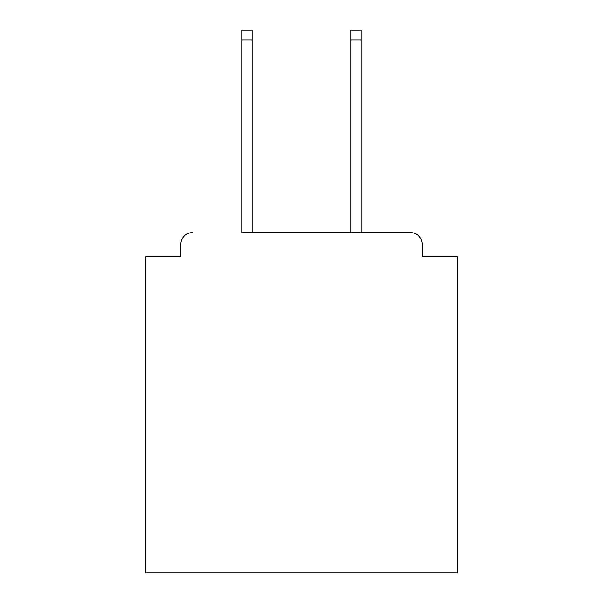 <?xml version="1.0" encoding="UTF-8"?>
<svg xmlns="http://www.w3.org/2000/svg" width="603" height="603" viewBox="0 0 603 603"><rect width="100%" height="100%" fill="white"/><g stroke="black" fill="none" stroke-linecap="round" stroke-linejoin="round"><path stroke-width="0.9" d="M422.183 256.727L422.183 244.268L422.183 256.727L457.225 256.727L457.225 572.85L145.775 572.85L145.775 256.727L180.817 256.727L180.817 244.268L180.817 256.727M241.939 39.881L241.939 30.15L252.054 30.15L252.054 39.881L241.939 39.881L241.939 232.592L410.507 232.592L361.061 232.592L361.061 39.881L350.946 39.881L350.946 30.15L361.061 30.15L361.061 39.881M422.183 244.268A11.676 11.676 0 0 0 410.507 232.592M192.493 232.592A11.676 11.676 0 0 0 180.817 244.268M350.946 39.881L350.946 232.592L252.054 232.592L252.054 39.881"/></g></svg>
